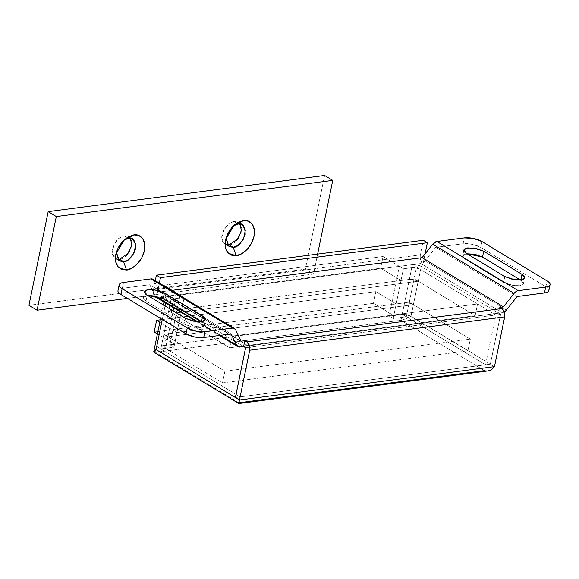 <?xml version="1.0" encoding="UTF-8"?>
<svg xmlns="http://www.w3.org/2000/svg" width="579" height="579" viewBox="0 0 579 579"><rect width="100%" height="100%" fill="white"/><g stroke="black" fill="none" stroke-linecap="round" stroke-linejoin="round"><path stroke-width="0.43" stroke-dasharray="2.9 2.17" d="M393.792 315.635L396.195 303.924L375.851 291.628L373.448 303.338L393.792 315.635L402.13 314.542L404.533 302.831L396.195 303.924L393.792 315.635L373.448 303.338L375.851 291.628L160.311 319.818L375.851 291.628L396.195 303.924L404.533 302.831A6.383 2.236 -168.4 0 1 413.37 304.67L410.967 316.38L467.926 350.816L222.474 382.922L165.514 348.486L167.917 336.775L224.884 371.211L222.474 382.922L224.884 371.211L470.336 339.106L467.926 350.816L470.336 339.106L413.37 304.67L409.092 303.114L404.533 302.831L402.13 314.542L393.792 315.635M154.202 332.013L373.448 303.338L154.202 332.013M159.811 322.242L176.95 332.607L174.547 344.31L157.408 333.953L174.547 344.31L176.95 332.607L168.612 333.692L166.209 345.402L174.547 344.31L166.209 345.402L164.031 346.568L165.514 348.486L222.474 382.922L467.926 350.816L410.967 316.38L406.69 314.824L402.13 314.542A6.383 2.236 11.6 0 1 410.967 316.38L413.37 304.67L167.917 336.775L224.884 371.211L470.336 339.106L409.302 302.209L413.37 304.67L418.176 281.249L414.108 278.788L168.655 310.901L163.85 334.315L409.302 302.209L414.108 278.788L418.176 281.249L413.37 304.67L167.917 336.775A6.383 2.236 -168.4 0 1 166.434 334.872A6.383 2.236 -168.4 0 1 168.612 333.692L166.434 334.857L167.917 336.775L163.85 334.315L167.917 336.775L172.723 313.355L168.655 310.901L172.723 313.355L418.176 281.249L172.723 313.355L165.514 348.486A6.383 2.236 11.6 0 1 164.031 346.582A6.383 2.236 11.6 0 1 166.209 345.402L168.612 333.692L176.95 332.607L159.811 322.242M154.817 296.448L158.552 297.83A6.383 4.256 -58.8 0 1 156.453 297.44A6.383 4.256 121.2 0 0 158.552 297.83L239.93 347.024L158.552 297.83L154.275 295.912A6.383 4.198 82.5 0 1 153.399 289.818L420.296 254.905A6.383 4.198 -97.5 0 0 421.179 260.999L420.875 263.517L158.552 297.83L166.991 296.73L164.812 297.888L166.289 299.813L243.6 346.546L166.289 299.813L165.637 302.991L166.289 299.813A6.383 2.236 -168.4 0 1 164.805 297.903A6.383 2.236 -168.4 0 1 166.991 296.73L156.786 346.437L169.893 344.722L180.098 295.015L399.336 266.34L403.404 268.794L416.511 267.085L493.822 313.811L248.369 345.924L171.058 299.191L184.165 297.476L180.098 295.015L166.991 296.73L156.786 346.437L160.853 348.898L171.058 299.191L250.36 347.125L240.147 396.89L156.771 346.495L155.57 352.35L401.023 320.245L402.224 314.39L156.771 346.495L169.893 344.722L180.098 295.015L184.165 297.476L173.961 347.183L169.893 344.722L173.961 347.183L160.853 348.898L156.771 346.495L240.147 396.89L485.6 364.784L402.224 314.39L156.771 346.495L155.57 352.35L401.023 320.245L484.435 370.661L488.69 370.842M243.687 346.531L493.822 313.811L416.511 267.085L406.292 316.851L485.6 364.784L495.812 315.019L493.822 313.811L502.254 312.711L420.875 263.517L502.254 312.711L498.584 313.188L421.273 266.456L500.582 314.397L490.362 364.162L411.061 316.221L421.273 266.456L417.003 264.9L412.443 264.625L399.336 266.34L389.131 316.04L402.239 314.332L412.443 264.625L420.875 263.517A6.383 4.256 121.2 0 0 423.314 262.497L425.087 253.848L423.314 262.497L421.179 260.999L420.224 258.039L420.296 254.905L423.3 240.271L420.296 254.905L153.399 289.818L153.319 292.952L154.275 295.912L158.552 297.83L154.644 296.347M153.037 279.281A6.383 4.256 121.2 0 1 154.209 280.598L235.588 329.791L154.209 280.598L159.761 291.975L171.5 290.441L159.761 291.975L241.139 341.169L159.761 291.975L158.19 288.762L156.41 297.411L159.348 283.095L158.19 288.762L153.377 279.491M155.281 280.641L153.399 289.818L155.281 280.641M165.022 305.973L162.258 319.47L165.022 305.973M238.982 402.767L238.809 403.505L238.982 402.767L484.435 370.661L401.023 320.245L405.937 318.805L411.061 316.221L494.473 366.645L490.406 364.184L500.632 314.361L498.599 313.13L499.786 307.333L498.599 313.13L243.614 346.488L498.599 313.13L500.632 314.361L490.406 364.184L235.421 397.541L490.406 364.184L235.429 397.505L490.362 364.162L500.582 314.397L495.812 315.019L485.6 364.784L240.147 396.89L250.36 347.125L245.641 347.74L500.632 314.361L245.648 347.711M117.971 290.672L117.978 290.651C118.246 289.442 119.701 288.675 122.335 288.328L149.737 284.745L160.325 291.143L149.737 284.745L155.288 296.122M160.376 291.172L204.973 318.132L160.376 291.172M205.024 318.161L231.115 333.931L205.024 318.161M201.449 321.96L201.014 321.7L201.449 321.96C203.468 323.183 204.358 324.334 204.112 325.42C203.866 326.498 202.563 327.2 200.189 327.504L191.982 327.005L184.288 324.204L194.45 327.417L201.224 327.33L204.119 325.391L201.449 321.96M163.198 298.836L155.505 296.035M143.368 297.649L147.298 295.536C144.931 295.84 143.621 296.542 143.375 297.62C143.129 298.706 144.019 299.857 146.038 301.08L184.288 324.204L185.49 318.349L184.288 324.204L146.038 301.08L147.247 295.225L146.038 301.08L143.368 297.649L144.569 291.794M548.849 290.593A12.76 4.473 11.6 0 0 545.881 286.779L547.083 280.924L545.881 286.779L480.78 247.421A12.76 4.473 11.6 0 0 463.106 243.752L435.705 247.334L517.083 296.528L435.705 247.334L425.044 260.832L506.422 310.026L425.044 260.832A6.383 4.256 121.2 0 1 423.314 262.497A6.383 4.256 -58.8 0 1 420.875 263.517L421.555 261.433L423.314 262.497L425.044 260.832L435.705 247.334L463.106 243.752L464.307 237.897L463.106 243.752L472.232 244.309L480.78 247.421L545.881 286.779C548.125 288.132 549.116 289.413 548.841 290.622M117.971 290.68A12.76 4.473 11.6 0 1 122.335 288.328L123.537 282.472L122.335 288.328L149.737 284.745L155.215 295.978M197.685 321.75L220.201 335.364L197.685 321.75M520.774 280.185L520.34 279.925L520.774 280.185C522.801 281.408 523.684 282.559 523.438 283.645C523.199 284.73 521.889 285.425 519.522 285.737L511.308 285.23L503.614 282.429L504.816 276.574L503.614 282.429L513.776 285.65L520.55 285.556L523.445 283.616L520.774 280.185M462.693 255.882L466.623 253.761C464.257 254.072 462.947 254.767 462.701 255.853C462.455 256.938 463.345 258.089 465.371 259.312L503.614 282.429L465.371 259.312L466.573 253.457L465.371 259.312L462.693 255.882L463.902 250.027M480.78 247.421L481.981 241.566L480.78 247.421M502.254 312.711A6.383 4.256 121.2 0 0 504.316 311.936A6.383 4.256 -58.8 0 1 502.254 312.711M238.932 402.738L155.57 352.35L238.932 402.738M406.292 316.851L402.239 314.332L406.292 316.851M389.131 316.04L402.239 314.332L406.306 316.785L393.199 318.501L389.131 316.04L393.199 318.501L403.404 268.794L399.336 266.34L389.131 316.04M406.306 316.785L416.511 267.085L403.404 268.794L393.199 318.501L406.306 316.785M173.961 347.183L184.165 297.476L171.058 299.191L160.853 348.898L173.961 347.183M243.6 346.546L248.369 345.924L250.36 347.125L245.597 347.747M493.822 313.811L498.584 313.188L500.582 314.397L495.812 315.019L493.822 313.811M494.473 366.645L491.035 370.249M487.909 370.922L484.435 370.661M402.239 314.332L412.443 264.625A6.383 2.236 -168.4 0 1 421.273 266.456L411.061 316.221L405.937 318.805L401.023 320.245L402.239 314.332M153.746 351.793L155.57 352.35L153.746 351.793M421.179 260.999L421.555 261.433L420.875 263.517L421.179 260.999M127.011 254.948C124.68 257.481 122.198 258.914 119.563 259.262L115.366 258.509L113.527 256.714C112.138 254.666 111.776 252.031 112.442 248.796L116.929 240.155C119.26 237.622 121.742 236.189 124.376 235.841L128.444 238.302L124.376 235.841L119.607 237.803L114.099 244.193L112.246 253.197L115.359 258.466L117.667 259.269M116.336 252.234L123.508 240.386L122.466 241.197L116.574 250.939L116.336 252.249M238.063 223.964L236.724 223.154L238.063 223.964M236.63 240.611C234.3 243.137 231.817 244.577 229.19 244.924L224.985 244.172L223.154 242.377C221.757 240.328 221.395 237.694 222.061 234.459L226.548 225.81C228.879 223.284 231.361 221.844 233.996 221.504L236.724 223.147L233.996 221.504L229.226 223.465L223.718 229.856L221.866 238.859L224.978 244.128L227.286 244.931M225.962 237.897L233.127 226.042L232.085 226.859L226.194 236.601L225.955 237.911M127.409 298.402L148.036 295.703L127.409 298.402M150.337 295.406L313.521 274.055L317.618 254.094L313.521 274.055L305.379 269.141L324.609 175.466L305.379 269.141L28.95 305.299L305.379 269.141L313.521 274.055L150.337 295.406M239.967 223.957L238.193 222.293L233.996 221.504C236.623 221.156 238.635 222.01 240.032 224.051C241.421 226.092 241.783 228.734 241.125 231.962M130.347 238.295L128.574 236.63L124.376 235.841C127.004 235.494 129.016 236.348 130.413 238.389C131.802 240.43 132.164 243.071 131.505 246.307M409.302 302.209L414.108 278.788L168.655 310.901L163.85 334.315L409.302 302.209M401.001 280.504L403.404 268.794L383.059 256.497L380.656 268.207L401.001 280.504L409.339 279.418L411.741 267.708L403.404 268.794L401.001 280.504L380.656 268.207L383.059 256.497L163.821 285.179L161.418 296.889L380.656 268.207L161.418 296.889L163.821 285.179L184.165 297.476L181.763 309.186L161.418 296.889L181.763 309.186L184.165 297.476L175.821 298.569L173.418 310.272L181.763 309.186L173.418 310.272L171.239 311.437L172.723 313.355L175.126 301.652L232.092 336.081L229.689 347.791L172.723 313.355L229.689 347.791L232.092 336.081L477.545 303.975L475.142 315.685L229.689 347.791L475.142 315.685L477.545 303.975L420.578 269.539L418.176 281.249L475.142 315.685L418.176 281.249L413.905 279.693L409.339 279.418L401.001 280.504M184.165 297.476L175.821 298.569L173.642 299.727L175.126 301.652L232.092 336.081L477.545 303.975L420.578 269.539L416.308 267.983L411.741 267.708L403.404 268.794L383.059 256.497L163.821 285.179L184.165 297.476M175.126 301.652A6.383 2.236 -168.4 0 1 173.642 299.741A6.383 2.236 -168.4 0 1 175.821 298.569L173.418 310.272A6.383 2.236 11.6 0 0 171.239 311.451A6.383 2.236 11.6 0 0 172.723 313.355L175.126 301.652M411.741 267.708A6.383 2.236 -168.4 0 1 420.578 269.539L418.176 281.249A6.383 2.236 11.6 0 0 409.339 279.418L411.741 267.708M166.434 334.872L164.023 346.582M196.534 321.663L219.369 335.473M204.119 325.391L205.321 319.536M523.445 283.616L524.646 277.761M160.586 318.457L163.358 304.967M163.973 301.977L164.805 297.903M115.366 258.473L119.44 260.934M115.916 253.863L116.574 250.939M124.746 239.25L122.466 241.197M224.992 244.135L229.06 246.596M225.535 239.525L226.194 236.601M234.365 224.913L232.085 226.859M238.193 222.293L242.261 224.746M128.574 236.63L132.642 239.091M173.642 299.741L171.239 311.451"/><path stroke-width="0.87" d="M160.311 319.818L156.605 320.303L154.202 332.013L156.605 320.303L159.811 322.242L156.605 320.303L160.311 319.818M157.408 333.953L154.202 332.013L157.408 333.953M423.3 240.271L427.374 242.731L425.087 253.848L422.077 257.662L503.455 306.856L514.109 293.358L432.73 244.164L422.077 257.662L171.5 290.441L422.077 257.662L503.455 306.856L499.786 307.333L501.819 308.564L504.345 312.016L504.693 316.879L494.473 366.645L239.489 399.995L249.701 350.23L249.361 345.373L246.835 341.921L244.801 340.691L243.614 346.488L245.648 347.711L235.421 397.541L239.489 399.995L249.701 350.23L504.693 316.879L494.473 366.645L239.489 399.995L238.809 403.505L239.489 399.995L235.421 397.541L245.648 347.711L243.6 346.546L239.93 347.024L243.687 346.531L245.597 347.747L235.378 397.512L245.641 347.74L243.614 346.488L244.801 340.691L246.835 341.921L501.819 308.564L499.786 307.333L503.455 306.856L514.109 293.358A6.383 4.256 -58.8 0 1 518.285 290.672L545.686 287.09C548.32 286.743 549.768 285.968 550.043 284.767C550.318 283.558 549.326 282.277 547.083 280.924L481.981 241.566L547.083 280.924A12.76 4.473 -168.4 0 1 550.05 284.738A12.76 4.473 -168.4 0 1 545.686 287.09L518.285 290.672A6.383 4.256 121.2 0 0 514.109 293.358L432.73 244.164L425.087 253.848L427.374 242.731L423.3 240.271L156.402 275.184L155.281 280.641L156.402 275.184L160.47 277.638L156.402 275.184L423.3 240.271M159.348 283.095L160.47 277.638L427.374 242.731L160.47 277.638L159.348 283.095M154.217 295.797L156.41 297.411A6.383 4.256 121.2 0 0 156.453 297.44A6.383 4.256 -58.8 0 1 156.41 297.411L154.817 296.448M165.637 302.991L165.022 305.973L165.637 302.991M153.753 352.01L156.077 349.578L162.258 319.47L156.077 349.578L235.421 397.541L156.077 349.578L154.419 350.831L153.963 352.249L238.809 403.534L488.69 370.842L491.035 370.249L494.452 366.746M153.377 279.491L150.938 278.89L232.317 328.076A6.383 4.256 -58.8 0 1 234.415 328.474A6.383 4.256 -58.8 0 1 235.588 329.791L241.139 341.169L235.588 329.791A6.383 4.256 121.2 0 0 232.317 328.076L204.915 331.666L203.714 337.521L231.115 333.931L236.666 345.316L220.201 335.364L236.666 345.316L231.115 333.931L203.714 337.521L194.587 336.956L186.04 333.844L187.241 327.989L122.14 288.639L187.241 327.989L195.789 331.101L204.915 331.666L232.317 328.076L150.938 278.89L123.537 282.472C120.902 282.82 119.448 283.594 119.18 284.796C118.905 285.997 119.889 287.278 122.14 288.639L120.939 294.494C118.688 293.133 117.703 291.852 117.978 290.651M201.014 321.7L163.198 298.836L164.4 292.981L202.65 316.105L205.321 319.536L202.426 321.475L195.651 321.562L185.49 318.349L147.247 295.225C145.22 294.002 144.33 292.851 144.576 291.765C144.822 290.687 146.132 289.985 148.499 289.681L156.714 290.18L164.4 292.981L202.65 316.105C204.669 317.328 205.559 318.479 205.313 319.565C205.067 320.643 203.765 321.345 201.398 321.649L193.183 321.15L185.49 318.349L147.247 295.225L144.569 291.794L147.471 289.855L154.246 289.768L164.4 292.981L163.184 298.829M186.04 333.844L120.939 294.494L186.04 333.844A12.76 4.473 11.6 0 0 203.714 337.521L204.915 331.666A12.76 4.473 -168.4 0 1 187.241 327.989L186.04 333.844M155.505 296.035L147.298 295.536M464.307 237.897L436.906 241.479L432.73 244.164A6.383 4.256 121.2 0 1 436.906 241.479L518.285 290.672L436.906 241.479L464.307 237.897A12.76 4.473 -168.4 0 1 481.981 241.566L473.434 238.454L464.307 237.897M155.215 295.978L156.41 297.411A6.383 4.256 121.2 0 1 155.288 296.122L197.685 321.75L155.215 295.978M234.415 328.474L153.037 279.281A6.383 4.256 121.2 0 0 150.938 278.89L123.537 282.472A12.76 4.473 -168.4 0 0 119.173 284.825L117.971 290.68A12.76 4.473 11.6 0 0 120.939 294.494L122.14 288.639A12.76 4.473 -168.4 0 1 119.173 284.825M241.139 341.169L244.801 340.691L241.139 341.169M517.083 296.528L506.422 310.026L517.083 296.528L544.484 292.945L517.083 296.528M548.841 290.622C548.566 291.823 547.119 292.598 544.484 292.945L545.686 287.09L544.484 292.945A12.76 4.473 11.6 0 0 548.849 290.593L550.05 284.73M520.34 279.925L482.524 257.069L474.838 254.268L466.623 253.761M520.774 280.185L521.976 274.33L524.646 277.761L521.751 279.7L514.977 279.795L504.816 276.574L466.573 253.457L463.902 250.027L466.797 248.087L473.571 247.993L483.726 251.214L521.976 274.33C524.002 275.553 524.885 276.704 524.646 277.79C524.4 278.875 523.09 279.57 520.724 279.881L512.509 279.375L504.816 276.574L466.573 253.457C464.546 252.234 463.663 251.083 463.902 249.998C464.148 248.912 465.458 248.217 467.825 247.906L476.039 248.413L483.726 251.214L521.976 274.33L520.774 280.185L482.524 257.069L483.726 251.214L482.524 257.069L467 253.718M236.666 345.316A6.383 4.256 121.2 0 0 239.93 347.024A6.383 4.256 -58.8 0 1 237.839 346.633A6.383 4.256 -58.8 0 1 236.666 345.316M504.316 311.936A6.383 4.256 121.2 0 0 506.422 310.026A6.383 4.256 -58.8 0 1 504.316 311.936M484.435 370.661L238.982 402.767M504.693 316.879A6.383 4.198 -97.5 0 0 501.819 308.564L246.835 341.921A6.383 4.198 82.5 0 1 249.701 350.23L504.693 316.879M201.449 321.96L202.65 316.105L201.449 321.96L163.198 298.836L147.674 295.485M491.035 370.249L487.909 370.922M153.746 351.793L160.586 318.457M154.651 296.347L154.275 295.912L154.651 296.347M117.667 259.269L119.563 259.262L123.638 261.722L119.44 260.934L116.336 252.234M123.508 240.386L128.444 238.302L123.508 240.379M116.336 252.249L118.608 260.326L123.638 261.722L126.504 270.031L118.543 267.541L115.728 262.106L115.916 253.863L124.746 239.25L133.713 234.908L128.444 238.302L133.713 234.908L138.909 235.53L142.767 238.729L144.699 244.02L144.41 250.598L141.942 257.467L137.672 263.568L132.251 267.983L126.504 270.031L121.308 269.416L117.45 266.21L115.518 260.919L115.807 254.34L118.275 247.479L122.545 241.371L127.966 236.956L133.713 234.908C138.041 233.655 146.878 237.622 144.41 250.598C141.544 263.626 130.543 270.19 126.504 270.031L123.638 261.722C128.002 261.795 131.983 257.474 135.573 248.76C135.464 240.531 133.083 237.043 128.444 238.302L132.642 239.091L135.761 244.345L133.915 253.356L128.408 259.754L123.638 261.722L119.556 259.262L128.748 252.741L131.737 244.765L130.347 238.295M227.286 244.931L229.19 244.924L233.257 247.378L229.06 246.596L225.962 237.897L228.227 245.981L233.257 247.378L236.123 255.694L228.162 253.204L225.347 247.761L225.535 239.525L234.365 224.913L243.332 220.563L238.063 223.964L233.134 226.042L238.063 223.964L243.332 220.563L248.529 221.185L252.386 224.391L254.319 229.682L254.029 236.261L251.561 243.122L247.291 249.231L241.87 253.645L236.123 255.694L230.927 255.071L227.069 251.872L225.137 246.582L225.426 240.003L227.902 233.134L232.165 227.033L237.585 222.618L243.332 220.563C247.66 219.311 256.497 223.284 254.029 236.261C251.163 249.288 240.162 255.853 236.123 255.694L233.257 247.378C237.629 247.457 241.602 243.137 245.192 234.423C245.083 226.194 242.71 222.705 238.063 223.964L242.261 224.746L245.38 230.008L243.535 239.018L238.027 245.416L233.257 247.378L229.175 244.924L238.367 238.403L241.356 230.428L239.967 223.957M56.315 216.539L37.085 310.221L127.409 298.402L37.085 310.221L28.95 305.299L48.18 211.624L28.95 305.299L37.085 310.221L56.315 216.539L48.18 211.624L56.315 216.539L332.751 180.38L324.609 175.466L48.18 211.624L324.609 175.466L332.751 180.38L56.315 216.539M148.036 295.703L150.337 295.406L148.036 295.703M317.618 254.094L332.751 180.38L317.618 254.094M241.125 231.962L236.63 240.611M131.505 246.307L127.011 254.948M154.644 296.347L196.534 321.663M219.369 335.473L237.831 346.633M163.358 304.967L163.973 301.977"/></g></svg>

